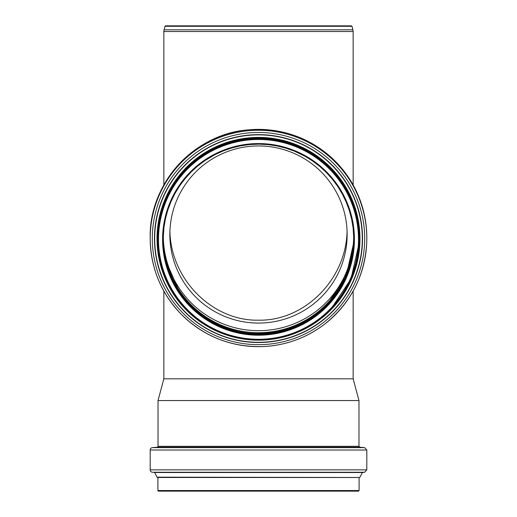 <?xml version="1.0" encoding="UTF-8"?>
<svg xmlns="http://www.w3.org/2000/svg" width="517" height="517" viewBox="0 0 517 517"><rect width="100%" height="100%" fill="white"/><g stroke="black" fill="none" stroke-linecap="round" stroke-linejoin="round"><path stroke-width="0.78" d="M169.919 231.125C170.778 279.335 212.351 321.128 258.5 320.185C304.649 321.128 346.222 279.335 347.081 231.125M258.5 145.956A88.646 88.562 180 0 0 169.854 234.524A88.646 88.562 180 0 0 258.5 323.086A88.646 88.562 180 0 0 347.146 234.524A88.646 88.562 180 0 0 258.5 145.956M163.314 236.605A95.193 95.102 180 0 0 258.5 330.686A95.193 95.102 180 0 0 353.686 236.605M163.198 238.848A95.309 95.218 180 0 0 258.668 332.838A95.309 95.218 180 0 0 353.809 238.518A95.309 95.218 180 0 1 258.668 332.864A95.309 95.218 180 0 1 163.198 238.86M163.45 232.482A95.193 95.102 180 0 0 258.5 332.722A95.193 95.102 180 0 0 353.557 232.566M353.15 291.058L353.15 378.819L163.85 378.819L158.028 400.552L158.028 446.313A0.898 0.898 0 0 1 157.2 447.211L152.379 447.632A2.404 2.404 0 0 0 150.189 450.023L150.189 469.863A2.404 2.404 0 0 0 152.302 472.247L364.698 472.247L366.812 469.863L150.189 469.863M358.494 491.15L158.506 491.15A0.601 0.601 0 0 1 157.905 490.549L359.095 490.549L358.494 491.15M347.146 25.85L258.5 25.85M165.02 26.296L351.98 26.296L351.405 25.85L165.595 25.85A0.601 0.601 0 0 0 165.02 26.296L164.076 29.812A6.605 6.605 0 0 0 163.85 31.524L163.85 184.989M353.15 378.819L358.972 400.552L158.028 400.552M154.46 472.512L362.54 472.512L152.302 472.247M359.36 477.501L157.485 477.482A0.601 0.601 0 0 1 157.026 477.165L154.693 472.674M258.5 129.386A108.311 108.208 180 0 0 150.189 237.594L150.189 238.46A108.311 108.208 180 0 0 258.5 346.661A108.311 108.208 180 0 0 366.812 238.46A108.311 108.208 180 0 0 258.5 130.252A108.311 108.208 180 0 0 150.189 238.46C150.602 267.709 160.903 292.939 181.086 314.136C203.491 336.244 230.433 347.069 261.919 346.61C284.861 345.718 305.534 338.415 323.933 324.689C350.339 303.834 364.601 276.621 366.715 243.055L366.812 237.594A108.311 108.208 180 0 0 258.5 129.386M258.5 132.462A106.198 106.101 180 0 0 152.302 238.563A106.198 106.101 180 0 0 258.5 344.665A106.198 106.101 180 0 0 364.698 238.563A106.198 106.101 180 0 0 258.5 132.462M258.5 134.633A104.04 103.936 180 0 0 154.46 238.576A104.04 103.936 180 0 0 258.5 342.512A104.04 103.936 180 0 0 362.54 238.576A104.04 103.936 180 0 0 258.5 134.633M362.307 238.583A103.807 103.71 180 0 0 258.5 134.872A103.807 103.71 180 0 0 154.693 238.583A103.807 103.71 180 0 0 258.5 342.286A103.807 103.71 180 0 0 362.307 238.583M258.5 137.399A101.474 101.377 180 0 0 157.026 238.776A101.474 101.377 180 0 0 258.5 340.154A101.474 101.377 180 0 0 359.974 238.776A101.474 101.377 180 0 0 258.5 137.399M326.86 313.089A101.015 100.918 180 0 0 258.5 137.871A101.015 100.918 180 0 0 189.455 312.449M347.805 285.61A100.86 100.763 180 0 0 258.5 138.026A100.86 100.763 180 0 0 169.201 285.636M359.095 238.802A100.595 100.498 180 0 0 258.5 138.304A100.595 100.498 180 0 0 157.905 238.802L157.905 239.358A100.595 100.498 180 0 0 258.5 339.856A100.595 100.498 180 0 0 359.095 239.358A100.595 100.498 180 0 0 258.5 138.86A100.595 100.498 180 0 0 157.905 239.358L159.882 259.204L165.77 278.301L175.302 295.847L188.098 311.15L203.679 323.623L221.438 332.786L240.663 338.267L260.568 339.837L280.143 337.504L298.891 331.403L316.087 321.761L331.074 308.953L351.011 278.831L359.005 243.617L359.095 238.802M358.494 239.384A99.994 99.897 180 0 0 208.5 152.87A99.994 99.897 180 0 0 208.5 325.904A99.994 99.897 180 0 0 358.494 239.384M354.41 239.384A95.91 95.819 180 0 0 210.542 156.405A95.91 95.819 180 0 0 210.542 322.369A95.91 95.819 180 0 0 354.41 239.384M258.5 144.14A95.309 95.218 180 0 0 163.191 239.358A95.309 95.218 180 0 0 258.5 334.583A95.309 95.218 180 0 0 353.809 239.358A95.309 95.218 180 0 0 258.5 144.14M163.191 239.235A95.309 95.218 180 0 0 258.616 333.846A95.309 95.218 180 0 0 353.809 239.003L353.725 242.667L346.144 276.033L327.255 304.571L312.442 317.128L295.388 326.421L276.808 332.069L256.703 333.827M212.138 321.82A96.136 96.039 180 0 0 305.237 321.606M353.15 184.989L353.15 31.524L163.85 31.524M351.98 26.296L352.924 29.812L164.076 29.812M358.972 400.552L358.972 446.313L158.028 446.313M358.972 446.313L359.8 447.211L157.2 447.211M359.8 447.211L364.621 447.632L152.379 447.632M364.621 447.632L366.812 450.023L150.189 450.023M359.515 477.482L157.026 477.165M366.812 237.594C366.385 208.144 355.967 182.792 335.552 161.543C311.312 138.02 282.34 127.447 248.632 129.832C194.457 133.567 148.974 183.354 150.189 237.594M163.191 238.621L163.941 227.441L165.479 218.601L167.851 209.947L171.024 201.559L174.972 193.5L179.664 185.849L185.054 178.675L191.096 172.038L197.733 166.002L204.913 160.613L215.214 154.525L223.396 150.835L231.894 147.927L240.625 145.826L249.517 144.566L259.017 144.14L267.987 144.611L276.866 145.923L285.591 148.069L294.07 151.016L304.868 156.166L312.501 160.897L319.655 166.325L326.259 172.394L332.269 179.063L337.62 186.269L342.273 193.94L346.177 202.018L349.305 210.432L351.631 219.098L353.124 227.939L353.809 239.358M237.439 331.487L219.751 325.613L203.549 316.43M179.386 291.724L165.731 260.478M163.85 291.058L163.85 378.819M353.15 31.524L352.924 29.812M366.812 450.023L366.812 469.863M362.54 472.512L364.698 472.247M359.974 477.165L362.307 472.674M157.905 477.798L157.905 490.549M359.095 477.798L359.095 490.549"/></g></svg>
